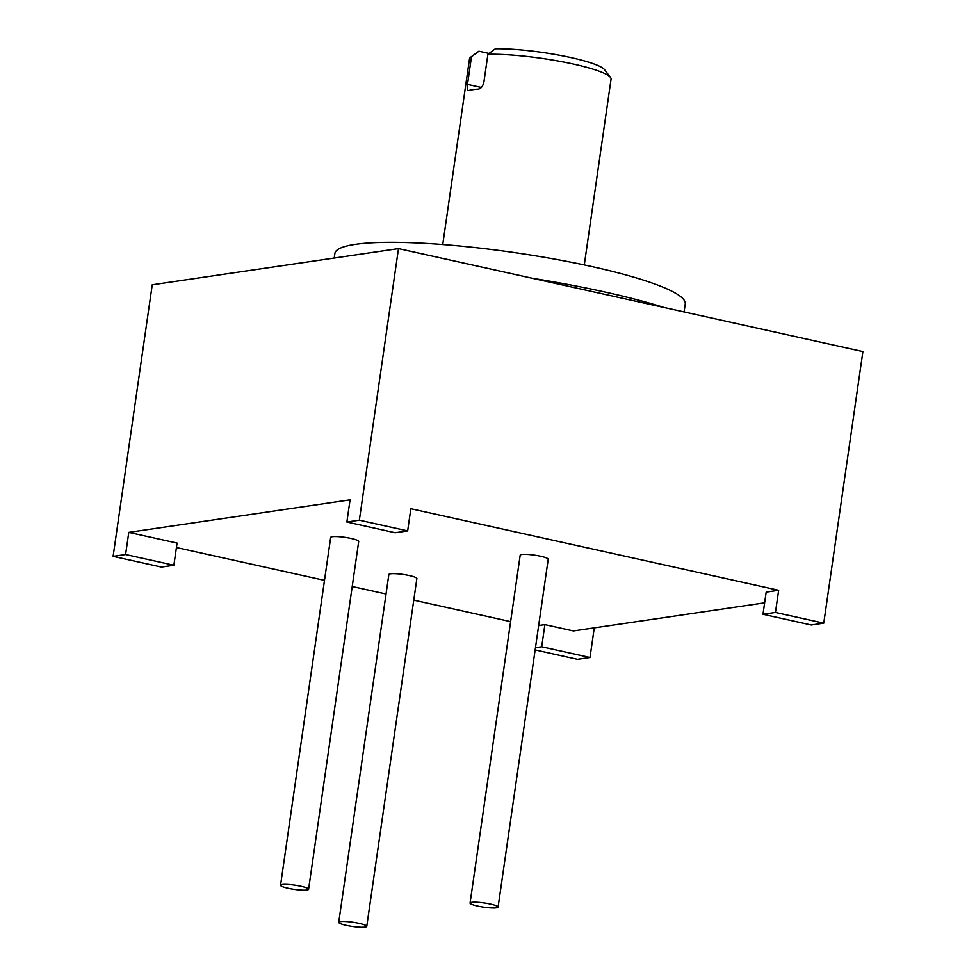 <?xml version="1.0" encoding="UTF-8"?>
<svg xmlns="http://www.w3.org/2000/svg" width="976" height="976" viewBox="0 0 976 976"><rect width="100%" height="100%" fill="white"/><g stroke="black" fill="none" stroke-linecap="round" stroke-linejoin="round"><path stroke-width="1.46" d="M538.667 625.543L544.889 624.628L573.363 630.947L764.635 602.839M176.436 547.536L324.483 580.366M352.214 586.503L386.045 594.006M413.775 600.155L510.619 621.627M113.106 556.369L152.244 284.785L398.489 248.612L359.351 520.196L346.87 522.026L350.067 499.858L128.783 532.371L177.071 543.083L173.874 565.25L125.587 554.539L113.106 556.369L161.406 567.08L173.874 565.25M778.653 590.285L775.456 612.452L762.988 614.282L766.172 592.115L778.653 590.285L410.847 508.728L407.651 530.907L359.351 520.196M366.756 926.37L416.874 578.573A14.164 2.123 -171.8 0 0 409.432 575.596A14.164 2.123 -171.8 0 0 388.851 574.535L338.733 922.332A14.164 2.123 -171.8 0 0 346.175 925.321A14.164 2.123 -171.8 0 0 366.756 926.37A14.164 2.123 -171.8 0 0 359.314 923.394A14.164 2.123 -171.8 0 0 338.733 922.332M498.089 907.082L548.207 559.285A14.164 2.123 -171.8 0 0 540.765 556.296A14.164 2.123 -171.8 0 0 520.184 555.246L470.066 903.044A14.164 2.123 -171.8 0 0 477.508 906.021A14.164 2.123 -171.8 0 0 498.089 907.082A14.164 2.123 -171.8 0 0 490.647 904.093A14.164 2.123 -171.8 0 0 470.066 903.044M308.587 889.27L358.704 541.473A14.164 2.123 -171.8 0 0 351.25 538.484A14.164 2.123 -171.8 0 0 330.681 537.434L280.551 885.232A14.164 2.123 -171.8 0 0 288.005 888.221A14.164 2.123 -171.8 0 0 308.587 889.27A14.164 2.123 -171.8 0 0 301.133 886.281A14.164 2.123 -171.8 0 0 280.551 885.232M762.988 614.282L811.276 624.994L823.756 623.164L775.456 612.452M398.489 248.612L862.894 351.567L823.756 623.164M346.87 522.026L395.17 532.737L407.651 530.907M128.783 532.371L125.587 554.539M535.141 649.943L577.511 659.337L589.992 657.507L541.692 646.795L535.47 647.71M544.889 624.628L541.692 646.795M594.262 627.873L589.992 657.507M532.262 278.27A212.378 31.757 8.2 0 1 664.07 307.489M334.219 258.042L334.89 253.455A176.985 26.462 8.2 0 1 355.264 244.366A176.985 26.462 8.2 0 1 554.185 259.03A176.985 26.462 8.2 0 1 685.237 303.939L684.091 311.93M442.75 244.537L469.517 58.743A71.504 10.687 8.2 0 1 470.566 57.267A71.504 10.687 8.2 0 1 471.481 56.718L467.492 84.436C466.918 88.572 467.26 90.634 468.529 90.597A71.504 10.687 8.2 0 1 478.374 89.158C481.107 88.596 482.949 86.217 483.913 82.021L487.902 54.302A71.504 10.687 8.2 0 1 573.449 64.074A71.504 10.687 8.2 0 1 610.476 77.421A71.504 10.687 8.2 0 1 611.061 79.141L584.282 264.935M470.566 57.267L478.46 51.496A64.428 9.638 8.2 0 1 478.899 51.216L471.481 56.718M478.899 51.216L489.037 53.46M487.902 54.302L495.32 48.8A64.428 9.638 8.2 0 1 571.167 57.633A64.428 9.638 8.2 0 1 604.522 69.662L610.476 77.421M467.492 84.436L481.339 87.498"/></g></svg>
